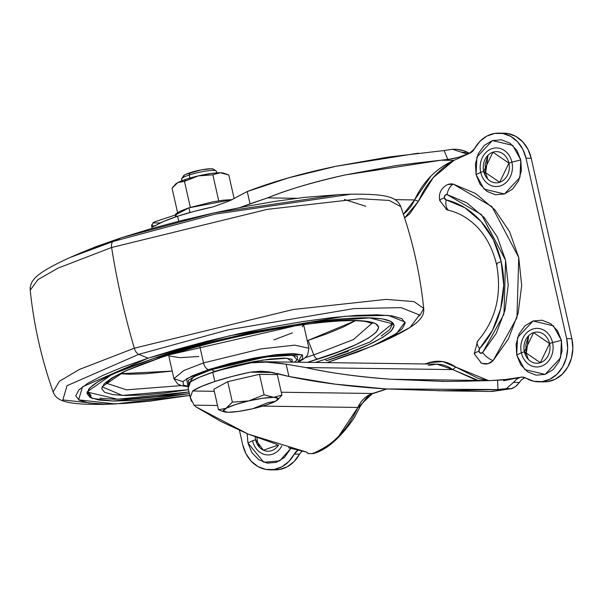 <?xml version="1.0" encoding="UTF-8"?>
<svg xmlns="http://www.w3.org/2000/svg" width="603" height="603" viewBox="0 0 603 603"><rect width="100%" height="100%" fill="white"/><g stroke="black" fill="none" stroke-linecap="round" stroke-linejoin="round"><path stroke-width="0.9" d="M252.725 408.736L238.72 411.389L227.942 412.286A28.213 4.259 -12.7 0 1 224.414 411.894A28.213 4.259 -12.7 0 1 225.967 408.367A28.213 4.259 -12.7 0 1 235.298 404.613A28.213 4.259 -12.7 0 1 248.768 400.905A28.213 4.259 -12.7 0 1 273.543 397.362A28.213 4.259 -12.7 0 1 277.561 399.917A28.213 4.259 -12.7 0 1 275.518 401.274A28.213 4.259 -12.7 0 1 266.187 405.035A28.213 4.259 -12.7 0 1 252.725 408.736L268.034 402.638L275.518 401.274L266.187 405.035L252.725 408.736A28.213 4.259 -12.7 0 1 227.942 412.286L223.276 411.178L232.359 402.148L227.746 381.669L213.861 389.252L218.482 409.731L213.861 389.252L227.746 381.669L259.463 374.327L227.746 381.669L232.359 402.148L225.967 408.367L218.482 409.731L222.952 411.465M223.886 173.242A25.243 3.806 167.3 0 0 223.509 173.106A25.243 3.806 167.3 0 0 220.344 172.752L224.821 173.491L228.816 175.036L234.107 198.523L228.816 175.036L220.344 172.752L212.859 174.817L218.716 200.822L212.859 174.817L198.176 175.925A25.243 3.806 167.3 0 0 186.131 179.242L184.48 181.382L198.176 175.925L184.48 181.382L190.337 207.372L184.48 181.382L177.779 182.603L172.059 188.174L177.553 212.55L172.059 188.174L175.39 184.33L177.779 182.603L184.48 181.382L186.131 179.242A25.243 3.806 167.3 0 0 177.779 182.603L175.782 183.975M189.915 178.073L189.221 174.998A17.819 2.691 167.3 0 0 181.767 179.317M181.586 178.985A17.819 2.691 -12.7 0 1 189.221 174.998L190.005 172.729A15.444 2.329 167.3 0 0 183.387 176.182M232.2 199.623L223.547 200.173L212.286 201.93L188.92 207.831L189.975 212.512L188.92 207.831L175.262 215.09L175.661 216.884M232.049 199.623L188.92 207.831L180.38 211.08L175.797 213.869L175.277 215.173M175.88 215.776L177.493 216.273M277.297 374.576L259.463 374.327L264.076 394.807L259.463 374.327L277.297 374.576L281.91 395.055L277.297 374.576M216.07 170.86L213.228 169.119L210.944 168.757L201.312 169.873L185.875 174.297L183.659 175.646L183.696 176.573M212.987 169.013A15.444 2.329 167.3 0 0 190.005 172.729L189.221 174.998A17.819 2.691 -12.7 0 1 215.738 170.709M216.198 170.958A17.819 2.691 167.3 0 0 189.221 174.998L189.779 177.463M212.859 174.817L220.344 172.752A25.243 3.806 167.3 0 0 198.176 175.925L212.859 174.817M223.713 173.167L220.344 172.752L210.703 173.551L198.176 175.925L186.131 179.242L177.779 182.603A25.243 3.806 167.3 0 0 175.955 183.825M218.482 409.731L225.967 408.367L235.298 404.613L248.768 400.905L264.076 394.807L248.768 400.905L232.359 402.148L248.768 400.905L262.765 398.251L273.543 397.362L281.91 395.055L273.543 397.362L264.076 394.807L278.209 398.47L275.518 401.274M278.187 399.352L281.91 395.055M487.691 178.993L485.619 173.227L484.224 173.204L485.619 173.227L487.691 179.001M508.902 163.112L499.691 182.272L483.704 171.358A15.595 13.047 90.8 0 1 492.915 152.197A15.595 13.047 90.8 0 1 508.902 163.112L511.902 162.132A19.304 16.153 -89.2 0 0 492.108 148.617A19.304 16.153 -89.2 0 0 480.704 172.337L483.704 171.358L480.704 172.337A19.304 16.153 90.8 0 1 492.108 148.617A19.304 16.153 90.8 0 1 511.902 162.132L520.796 159.938L512.708 145.383L492.395 140.559L476.905 157.097L476.038 174.584L480.704 172.337L476.038 174.584L475.443 163.812L478.337 153.561L484.292 145.398L492.395 140.559L501.417 139.79L509.98 143.205L516.786 150.275L520.796 159.938L521.391 170.717L518.497 180.968L512.542 189.131L504.432 193.97L495.41 194.739L486.847 191.324L480.048 184.247L476.038 174.584L484.126 189.146L504.432 193.97L519.929 177.425L520.796 159.938L511.902 162.132A19.304 16.153 90.8 0 1 500.498 185.852A19.304 16.153 90.8 0 1 480.704 172.337A19.304 16.153 -89.2 0 0 500.498 185.852A19.304 16.153 -89.2 0 0 511.902 162.132L508.902 163.112A15.595 13.047 90.8 0 1 499.691 182.272A15.595 13.047 90.8 0 1 483.704 171.358L492.915 152.197L508.902 163.112M528.68 335.66L526.283 353.652L524.889 353.637L526.283 353.652L528.356 359.426L526.283 353.652L525.801 344.984L528.68 335.667M549.559 343.537L540.348 362.697L524.361 351.783A15.595 13.047 90.8 0 1 533.572 332.63A15.595 13.047 90.8 0 1 549.559 343.537L552.559 342.557A19.304 16.153 -89.2 0 0 532.766 329.05A19.304 16.153 -89.2 0 0 521.361 352.77L524.361 351.783L521.361 352.77A19.304 16.153 90.8 0 1 532.766 329.05A19.304 16.153 90.8 0 1 552.559 342.557L561.453 340.371L553.366 325.808L533.06 320.984L517.562 337.529L516.703 355.016L521.361 352.77L516.703 355.016L516.1 344.238L519.002 333.987L524.957 325.824L533.06 320.984L542.082 320.216L550.645 323.63L557.451 330.708L561.453 340.371L562.056 351.142L559.154 361.393L553.2 369.564L545.097 374.395L536.075 375.164L527.512 371.75L520.706 364.679L516.703 355.016L524.783 369.571L545.097 374.395L560.586 357.858L561.453 340.371L552.559 342.557A19.304 16.153 90.8 0 1 541.155 366.277A19.304 16.153 90.8 0 1 521.361 352.77A19.304 16.153 -89.2 0 0 541.155 366.277A19.304 16.153 -89.2 0 0 552.559 342.557L549.559 343.537A15.595 13.047 90.8 0 1 540.348 362.697A15.595 13.047 90.8 0 1 524.361 351.783L533.572 332.63L549.559 343.537M256.916 437.537L257.496 441.63L256.102 441.607L257.496 441.63L259.569 447.403L257.496 441.63L256.908 437.529M255.582 439.76A15.595 13.047 90.8 0 0 265.719 450.961A15.595 13.047 90.8 0 0 278.624 444.916L263.466 450.2L255.582 439.76L252.582 440.74L255.582 439.76L255.167 436.874M247.192 433.693L247.916 442.986L252.582 440.74L247.916 442.986L247.192 433.693M479.626 348.572A86.387 72.285 -89.2 0 0 501.206 261.664A10.99 1.658 167.3 0 0 496.503 264.152A10.99 1.658 -12.7 0 1 501.206 261.664L503.686 285.211L500.694 308.706L492.47 330.376L479.626 348.572L478.955 351.3A10.99 1.658 167.3 0 0 474.244 353.78A10.99 1.658 -12.7 0 1 478.955 351.3L480.493 353.177L482.649 352.589A2.706 2.261 90.8 0 1 478.955 351.3A2.706 2.261 90.8 0 1 479.626 348.572A10.99 4.417 -137.1 0 1 477.568 341.208A10.99 4.417 42.9 0 0 479.626 348.572M446.114 199.849A2.706 2.261 90.8 0 1 444.388 197.912A10.99 1.658 167.3 0 0 439.685 200.4A10.99 1.658 -12.7 0 1 444.388 197.912L446.114 199.849L464.83 207.726L481.021 221.399L493.458 239.843L501.206 261.664A86.387 72.285 -89.2 0 0 446.114 199.849A10.99 5.909 103.6 0 0 448.851 210.357A10.99 5.909 -76.4 0 1 446.114 199.849M446.612 209.512A13.364 11.186 -89.2 0 0 448.851 210.357L445.821 209.068M481.36 362.991A13.364 11.186 -89.2 0 0 493.156 360.556A10.99 4.417 -137.1 0 1 482.649 352.589L496.299 333.248L505.035 310.221L508.208 285.257L505.578 260.232L497.347 237.047L484.126 217.442L466.926 202.91L447.034 194.543L444.931 195.349L444.388 197.912A2.706 2.261 90.8 0 1 447.034 194.543L481.541 214.676L505.578 260.232L503.972 314.186L482.649 352.589A10.99 4.417 42.9 0 0 493.156 360.556L488.144 363.669L482.506 363.473L480.561 362.554M233.896 198.643L229.909 200.716L212.98 206.904A58.83 8.879 167.3 0 0 177.606 216.236L178.737 221.263L177.606 216.236L164.099 221.233L152.755 226.811L151.737 226.306L152.928 222.891L160.247 222.989L152.928 222.891L154.315 221.957L152.928 222.891M239.821 207.575L250.011 203.829L247.245 191.543L237.175 196.842M276.566 362.863L268.493 362.004L248.157 362.991A58.83 8.879 167.3 0 0 212.784 372.322L214.849 381.488A58.83 8.879 -12.7 0 1 250.222 372.157L268.456 371.802L274.599 372.88M276.965 373.408L288.92 376.468L286.146 364.182L277.795 363.021M524.866 377.584L521.309 380.033L519.409 382.498L513.477 382.415L516.522 379.272L520.065 377.357L508.495 379.272L490.88 380.561C459.599 381.382 442.715 381.624 440.22 381.277L391.468 379.295L490.88 380.561L502.608 379.943L520.065 377.357L503.618 380.742L520.08 377.38A10.394 8.698 90.8 0 1 526.087 378.187L533.859 381.3L542.059 381.639L550.011 379.181L557.066 374.124L562.637 366.888L566.262 358.069L567.649 348.391L566.677 338.66L526.012 158.227L522.763 149.243L517.51 141.743L510.681 136.346L502.834 133.497L494.633 133.436L486.734 136.165L479.807 141.456L474.41 148.881A10.394 8.698 90.8 0 1 469.564 153.237L453.953 160.375L433.225 177.636L418.392 201.349L409.535 213.99L404.598 217.909L418.392 201.349C426.329 183.38 438.185 169.722 453.953 160.375L445.421 164.77M239.474 430.399L242.7 444.697L245.941 453.682L251.202 461.189L258.031 466.586L265.87 469.428L274.079 469.496L281.978 466.767L288.905 461.468L294.302 454.051A10.394 8.698 90.8 0 1 298.033 450.192L294.302 454.051A34.152 28.575 90.8 0 1 269.383 469.805A34.152 28.575 90.8 0 1 242.7 444.697L239.474 430.399M488.724 380.651L455.74 367.076C447.373 361.242 438.479 359.765 429.057 362.637L429.17 364.031L429.057 362.637L424.987 363.971L429.057 362.637L442.798 361.574L455.74 367.076L478.488 378.488L488.664 380.651M290.827 448.376L284.42 457.534L276.31 462.365L267.295 463.142L258.725 459.727L251.926 452.649L247.916 442.986L263.782 462.275L279.739 460.896L290.827 448.376M447.773 184.533L453.403 184.164L475.601 193.503L494.799 209.723L509.558 231.597L518.746 257.481L521.678 285.407L518.135 313.274L508.382 338.969L493.156 360.556L516.944 317.698L518.746 257.481L491.92 206.625L453.403 184.164A10.99 5.909 103.6 0 0 447.034 194.543A10.99 5.909 -76.4 0 1 453.403 184.164A13.364 11.186 -89.2 0 0 446.68 185.023M151.594 225.952L155.393 225.756A58.83 8.879 167.3 0 1 177.606 216.236L194.49 211.284L212.98 206.904L229.909 200.716L247.245 191.543L288.385 177.9L335.961 166.285L388.438 157.059L444.117 150.539L447.833 159.554L441.223 160.202L452.77 158.762L458.484 157.323L469.564 153.268L453.953 160.375L441.223 160.202L345.406 174.9C315.52 181.39 289.561 189.056 267.544 197.89L296.812 198.297L267.544 197.89C286.802 189.915 312.753 182.249 345.406 174.9L391.792 166.375C394.053 165.704 410.53 163.647 441.223 160.202L453.953 160.375C436.466 168.154 423.336 181.337 414.578 199.925L403.369 214.171A37.808 31.635 -89.2 0 0 414.578 199.925L394.761 199.653L414.578 199.925L418.392 201.349L414.578 199.925L430.987 176.091M418.444 153.154L335.961 166.285C302.058 173.347 272.488 181.767 247.245 191.543L250.011 203.829L267.544 197.89L239.708 207.598M545.316 381.887A34.152 28.575 -89.2 0 0 571.878 338.728L566.677 338.66L526.012 158.227A34.152 28.575 90.8 0 0 499.329 133.127A34.152 28.575 90.8 0 0 474.41 148.881L469.564 153.237L465.652 153.592L452.416 149.258L444.117 150.539L452.416 149.258L457.172 149.318L452.416 149.258L461.604 152.242L467.536 152.325L463.662 150.614M437.544 390.744L490.096 391.475L511.118 388.731L497.98 389.538L441.102 390.759L386.139 388.935L334.853 384.119L288.92 376.468L268.456 371.802L260.669 371.199L250.222 372.157L272.481 372.458L250.222 372.157L231.733 376.536L214.849 381.488L212.784 372.322A58.83 8.879 167.3 0 0 190.563 381.835L188.355 384.714L188.181 388.279L190.563 381.835L199.276 377.32L212.784 372.322L229.668 367.37L248.157 362.991L262.478 361.725L286.146 364.182L305.781 367.559L452.815 369.594A37.808 31.635 -89.2 0 0 436.866 364.137M194.008 405.171L195.99 406.882L194.008 405.171L217.525 405.495L194.008 405.171L190.292 397.392L192.628 391L214.329 391.302L192.628 391A58.83 8.879 -12.7 0 1 214.849 381.488L201.342 386.485L192.628 391L190.292 397.392L191.49 401.387M313.492 453.562C326.675 449.944 340.228 438.087 354.142 417.977L360.066 406.693L357.873 407.44A28.303 23.683 -89.2 0 1 372.556 393.488L386.425 388.95L372.556 393.488A12.475 6.565 71.9 0 0 373.807 393.292A12.475 6.565 -108.1 0 1 372.556 393.488L281.277 392.229L372.556 393.488L357.873 407.44L262.704 406.12L357.873 407.44C347.373 430.286 332.366 445.677 312.844 453.629L308.095 453.562L306.482 452.099L308.095 453.562L312.844 453.629C326.253 447.2 334.891 441.366 338.75 436.135L357.873 407.44L360.074 406.656M541.208 381.737L547.26 381.714L555.212 379.249L562.267 374.192L567.838 366.956L571.463 358.137L572.85 348.466L571.878 338.728L531.22 158.303L526.012 158.227L531.22 158.303L571.878 338.728L566.677 338.66A34.152 28.575 90.8 0 1 540.107 381.812A34.152 28.575 90.8 0 1 526.087 378.187L522.273 377.079L520.08 377.38L516.522 379.272M511.118 388.731L515.459 386.681L519.409 382.498L513.477 382.415L506.369 388.664L511.962 388.596L515.459 386.681L517.593 384.767M313.259 452.868L312.844 453.629L313.635 453.426M301.967 451.112L299.503 454.119L294.302 454.051L299.503 454.119L302.374 450.803M274.584 469.873A34.152 28.575 -89.2 0 0 299.503 454.119L294.106 461.544L287.179 466.835L279.287 469.564L272.428 469.707M462.154 150.155L457.172 149.318L464.928 151.074M444.117 150.539L447.833 159.554L458.484 157.323L469.564 153.268L465.652 153.592L461.604 152.242L467.536 152.325L469.526 153.252M501.485 133.293L508.043 133.572L515.882 136.414L522.711 141.811L527.972 149.318L531.22 158.303A34.152 28.575 -89.2 0 0 504.538 133.195M485.619 173.227L485.136 164.559L488.023 155.235L485.619 173.227M175.239 215.015L154.315 221.957L175.239 215M513.492 382.385L506.369 388.664L497.98 389.538L497.581 380.289L497.98 389.538L386.139 388.935C350.139 386.681 317.728 382.528 288.92 376.468L286.146 364.182L305.781 367.559C331.047 373.144 359.614 377.056 391.468 379.295C356.554 376.604 327.994 372.699 305.781 367.559L452.815 369.594L477.048 380.478L479.468 380.96L452.815 369.594L436.821 364.137L264.529 361.747M288.46 447.743L306.701 452.144L248.157 434.092L195.99 406.882L220.834 421.437L248.157 434.092L277.094 444.441M308.095 453.562L306.701 452.144L308.095 453.562L308.178 453.117M188.181 388.279L190.495 398.538M151.737 226.306L151.692 224.813M474.893 354.18A10.99 1.658 -12.7 0 1 474.244 353.78M477.568 341.208A10.99 4.417 -137.1 0 1 478.232 340.733M440.326 200.799A10.99 1.658 -12.7 0 1 439.685 200.4M497.151 264.544A10.99 1.658 -12.7 0 1 496.503 264.152C502.171 294.324 495.87 319.997 477.599 341.177L474.252 353.795L481.239 362.931M448.851 210.357A75.729 63.368 90.8 0 1 461.514 215.135M455.74 367.076L452.815 369.594L455.74 367.076M521.776 379.558L521.309 380.033M281.835 445.873A19.304 16.153 90.8 0 1 265.757 454.737A19.304 16.153 90.8 0 1 252.582 440.74A19.304 16.153 -89.2 0 0 265.757 454.737A19.304 16.153 -89.2 0 0 281.835 445.873M423.705 308.382C420.103 273.574 412.46 239.67 400.791 206.678L400.407 205.736C395.998 197.128 387.149 193.819 350.931 194.219L338.539 194.648L213.975 212.927L121.007 237.868L113.296 241.426L214.856 214.186L350.931 194.219L214.856 214.186L113.296 241.426A7.424 3.904 71.9 0 0 111.608 247.501L58.114 268.086L37.883 279.664L30.21 290.194L37.883 279.664L58.114 268.086L111.608 247.501A7.424 3.904 -108.1 0 1 113.296 241.426L121.007 237.868L81.284 252.627L69.903 257.549L113.296 241.426L69.903 257.549C36.791 272.812 30.429 279.649 30.15 289.154L30.21 290.194C33.821 325.002 41.456 358.906 53.132 391.897L59.358 381.3L79.468 369.42L134.296 348.195A445.466 234.477 -108.1 0 1 111.608 247.501L267.385 209.347L360.089 198.749L389.221 200.43L400.791 206.678L389.221 200.43L360.089 198.749L267.385 209.347L111.608 247.501A445.466 234.477 71.9 0 0 134.296 348.195L79.468 369.42L59.358 381.3L53.132 391.897C56.328 400.173 63.73 404.862 102.985 404.357L62.833 399.917L67.054 385.671L138.743 354.353A7.424 3.904 -108.1 0 1 134.296 348.195A7.424 3.904 71.9 0 0 138.743 354.353L67.054 385.671L62.833 399.917L102.985 404.357L115.384 403.927L78.624 399.864L82.49 386.825L148.119 358.152L138.743 354.353L148.119 358.152L176.498 349.469L207.334 341.17L239.451 333.572L271.606 326.969L302.57 321.61L331.145 317.706L356.237 315.407L376.883 314.796L392.289 315.904L401.862 318.686L405.231 323.027L402.276 328.771L393.103 335.698L378.058 343.529L357.737 351.979L326.999 362.614L372.631 345.949L384.021 341.027L410.123 327.399L419.462 314.947L401.123 307.643L353.931 308.593L228.1 329.849L138.743 354.353L228.1 329.849L353.931 308.593L401.123 307.643L419.462 314.947L410.123 327.399L384.021 341.027C419.696 324.64 424.369 317.231 423.705 308.382L414.005 301.598L386.116 299.382L293.156 309.512L134.296 348.195L293.156 309.512L386.116 299.382L414.005 301.598L423.705 308.382L419.628 315.897M372.631 345.949L396.533 333.482L405.073 322.077L388.294 315.399L345.089 316.266L229.909 335.72L148.119 358.152L123.291 366.888L102.962 375.33L87.925 383.161L78.752 390.088L75.797 395.832L79.166 400.173L88.739 402.955L104.146 404.063L124.791 403.452L149.883 401.153L189.787 395.417L115.384 403.927M348.496 351.112L325.552 359.177A1.485 0.784 71.9 0 0 326.69 360.624L349.846 352.476L368.802 344.599L382.83 337.296L391.385 330.836L394.143 325.477L391 321.422L382.076 318.829L367.702 317.804L348.451 318.369L325.047 320.51L298.395 324.15L269.511 329.148L239.527 335.313L209.573 342.398L180.802 350.139L154.338 358.235L112.166 374.282L87.081 391.92L92.048 398.349L112.791 401.055L189.387 393.631L155.981 398.349L132.577 400.49L113.319 401.063L98.952 400.03L90.028 397.437L86.877 393.382L89.636 388.023L98.199 381.571L112.218 374.259L131.175 366.383L154.338 358.235A1.485 0.784 71.9 0 0 154.481 358.212A1.485 0.784 -108.1 0 1 154.338 358.235C188.076 346.016 302.186 317.487 367.702 317.804C429.758 319.251 367.363 348.496 326.69 360.624A1.485 0.784 -108.1 0 1 325.552 359.177L315.271 362.456M99.962 398.214L114.201 399.239L133.271 398.673L156.456 396.548L189.01 391.958L117.6 399.246L88.091 392.274L88.596 389.221M355.129 320.849L343.386 326.969L327.519 333.565L308.133 340.378L313.824 354.918L353.448 339.549L371.915 323.351L353.448 339.549L313.824 354.918A5.94 3.128 71.9 0 0 317.871 359.071L307.56 362.343L338.743 351.73L355.83 344.63L368.471 338.042L376.189 332.223L378.676 327.391L375.835 323.743L367.792 321.407L354.835 320.472L337.484 320.984L316.387 322.922L292.365 326.2L266.33 330.708L239.301 336.255L212.301 342.647L186.372 349.627L162.508 356.923L125.13 371.101L102.073 386.779L122.394 395.447L188.505 389.719L163.993 393.081L142.896 395.01L125.545 395.523L112.588 394.596L104.545 392.252L101.703 388.603L104.191 383.772L111.909 377.953L124.55 371.365L141.637 364.265L162.508 356.923A5.94 3.128 71.9 0 0 163.089 356.833A5.94 3.128 -108.1 0 1 162.508 356.923C192.922 345.903 295.779 320.193 354.835 320.472C410.771 321.783 354.526 348.142 317.871 359.071A5.94 3.128 -108.1 0 1 313.824 354.918L305.314 357.632L313.824 354.918L308.133 340.378L355.34 320.721M181.209 385.596L126.532 389.84L106.339 383.199L126.532 389.84L181.209 385.596M182.852 381.654L173.913 378.654L183.802 370.528L203.528 362.916L199.721 345.994L203.528 362.916L183.802 370.528L173.913 378.654L177.795 384.058L182.234 385.875L188.015 386.659M297.633 362.207L302.141 354.775L275.217 354.745L208.759 369.556L192.071 375.903L183.124 381.36L183.274 385.083L188.03 386.274L186.598 378.744L208.759 369.556A6.829 3.595 -108.1 0 1 203.528 362.916A6.829 3.595 71.9 0 0 208.759 369.556L230.64 363.277L254.391 358.031L276.393 354.609L293.299 353.531L302.525 354.971L302.683 358.695L297.641 362.207M296.97 360.179L297.49 359.682L297.347 356.275L288.92 354.963L273.483 355.943L253.396 359.071L231.703 363.865L211.721 369.594L193.51 376.852L188.701 383.9L188.317 380.372L196.488 375.39L211.721 369.594A11.48 6.045 71.9 0 0 215.309 371.214A11.48 6.045 -108.1 0 1 211.721 369.594L265.757 356.976L293.081 355.197L297.106 360.059L294.422 362.162M203.188 375.729L215.309 371.214L233.225 366.081L252.665 361.785L270.672 358.981L284.503 358.099L292.056 359.275L292.365 362.132L287.171 358.212L262.418 360.104L215.309 371.214L203.173 375.729M339.052 194.633L304.033 197.422L275.458 201.319L244.501 206.678L212.346 213.281L180.229 220.886L149.393 229.185L121.007 237.868L96.178 246.597L80.908 252.785M365.825 206.301L344.434 199.472M303.497 324.173L308.917 348.225L294.656 345.142L260.835 348.918L203.528 362.916L260.835 348.918L294.656 345.142L308.917 348.225L307.643 354.926L306.693 356.207L303.716 358.928L298.289 362.215M172.209 371.101L145.64 373.754L129.524 374.229L120.185 373.717L172.209 371.101M273.883 339.904L292.395 332.864M302.322 326.811L303.543 324.648M169.835 356.087L180.078 357.685L198.832 356.494M307.221 340.68L308.133 340.378M392.372 324.369L389.644 329.675L381.164 336.067M91.121 395.643L88.008 391.626M88.091 392.274C87.744 384.91 109.874 373.559 154.474 358.22L309.942 322.469L369.647 317.902L392.289 323.721L370.008 342.022L325.552 359.177M181.601 179.053L181.97 180.712M183.5 175.85L181.714 178.609M216.364 171.214L216.741 172.88M223.479 173.099L224.663 173.438M175.481 184.239L175.978 183.802M278.089 399.45L277.531 399.94M223.118 411.517L224.444 411.902M447.011 184.857C440.989 188.332 438.547 193.51 439.685 200.415L446.672 209.543M543.808 381.91L538.607 381.842M275.028 469.888L269.82 469.812M504.093 133.188L498.885 133.112M439.255 381.269L443.718 381.33M151.617 226.027L152.152 228.394M496.503 264.167C490.684 240.891 478.918 224.489 461.205 214.97M436.821 364.137L428.356 365.433M360.066 406.693C366.481 397.068 371.033 392.613 373.724 393.314L386.96 388.98M491.814 391.475L511.774 388.649M106.422 381.744L106.264 383.35L110.507 379.393C119.628 372.956 137.152 365.441 163.066 356.84C207.636 342.602 253.863 331.952 301.749 324.896C332.411 320.713 353.916 319.635 366.262 321.655L372.051 323.449M371.772 323.08L371.207 322.07M168.493 354.594L173.913 378.654"/></g></svg>
